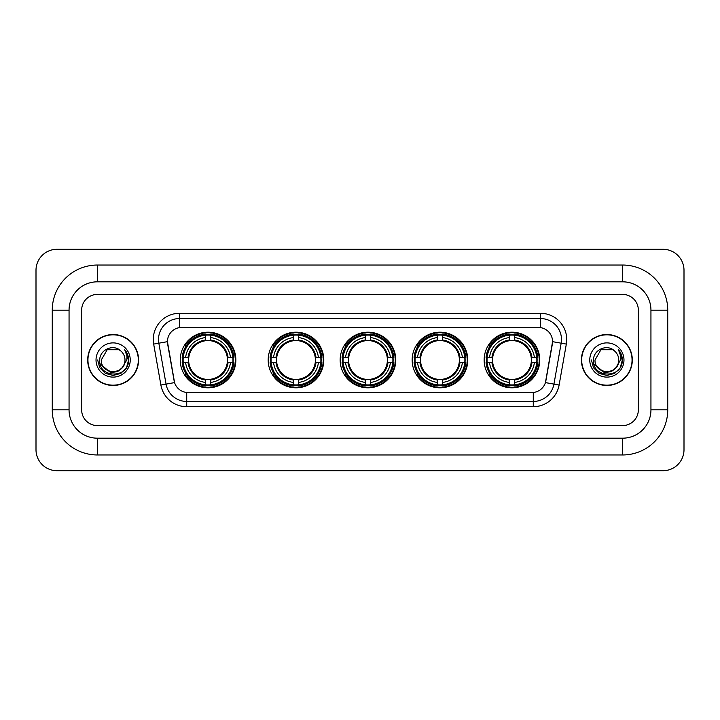 <?xml version="1.0" encoding="UTF-8"?>
<svg xmlns="http://www.w3.org/2000/svg" width="720" height="720" viewBox="0 0 720 720"><rect width="100%" height="100%" fill="white"/><g stroke="black" fill="none" stroke-linecap="round" stroke-linejoin="round"><path stroke-width="1.08" d="M484.146 360A27.81 27.81 0 0 0 511.956 387.81A27.81 27.81 0 0 0 539.757 360A27.81 27.81 0 0 0 511.956 332.19A27.81 27.81 0 0 0 484.146 360M268.182 360A27.81 27.81 0 0 0 295.983 387.81A27.81 27.81 0 0 0 323.793 360A27.81 27.81 0 0 0 295.983 332.19A27.81 27.81 0 0 0 268.182 360M340.164 360A27.81 27.81 0 0 0 367.974 387.81A27.81 27.81 0 0 0 395.784 360A27.81 27.81 0 0 0 367.974 332.19A27.81 27.81 0 0 0 340.164 360M412.155 360A27.81 27.81 0 0 0 439.965 387.81A27.81 27.81 0 0 0 467.775 360A27.81 27.81 0 0 0 439.965 332.19A27.81 27.81 0 0 0 412.155 360M180.243 360A27.81 27.81 0 0 0 208.044 387.81A27.81 27.81 0 0 0 235.854 360A27.81 27.81 0 0 0 208.044 332.19A27.81 27.81 0 0 0 180.243 360M167.436 341.64A14.166 14.166 0 0 0 167.652 344.097L174.132 380.826A14.166 14.166 0 0 0 188.082 392.535L531.918 392.535A14.166 14.166 0 0 0 545.868 380.826L552.348 344.097A14.166 14.166 0 0 0 538.398 327.465L181.602 327.465A14.166 14.166 0 0 0 167.436 341.64L167.589 339.534M182.736 362.619A25.452 25.452 0 0 1 182.736 357.381M414.648 362.619A25.452 25.452 0 0 1 414.648 357.381M342.666 362.619A25.452 25.452 0 0 1 342.666 357.381M270.675 362.619A25.452 25.452 0 0 1 270.675 357.381M486.639 362.619A25.452 25.452 0 0 1 486.639 357.381M87.687 360A25.452 25.452 0 0 0 113.13 385.452A25.452 25.452 0 0 0 138.582 360A25.452 25.452 0 0 0 113.13 334.548A25.452 25.452 0 0 0 87.687 360M581.418 360A25.452 25.452 0 0 0 606.87 385.452A25.452 25.452 0 0 0 632.313 360A25.452 25.452 0 0 0 606.87 334.548A25.452 25.452 0 0 0 581.418 360M179.505 313.299L179.505 327.627L540.495 327.627L540.495 318.546A20.988 20.988 0 0 1 561.168 343.179L553.95 384.111A20.988 20.988 0 0 1 533.277 401.454L186.723 401.454A20.988 20.988 0 0 1 166.05 384.111L158.832 343.179A20.988 20.988 0 0 1 179.505 318.546L540.495 318.546L540.495 313.299A26.235 26.235 0 0 1 566.334 344.088L559.116 385.02A26.235 26.235 0 0 1 533.277 406.701L186.723 406.701A26.235 26.235 0 0 1 160.884 385.02L153.666 344.088A26.235 26.235 0 0 1 179.505 313.299L540.495 313.299M531.918 392.535L188.082 392.535M566.334 344.088L552.564 341.667L545.436 382.608L559.116 385.02M160.884 385.02L174.564 382.608L167.436 341.667L158.832 343.179A20.988 20.988 0 0 1 158.517 339.534M638.352 310.158A15.741 15.741 0 0 0 622.611 294.417L97.389 294.417A15.741 15.741 0 0 0 81.648 310.158L81.648 409.842A15.741 15.741 0 0 0 97.389 425.583L622.611 425.583A15.741 15.741 0 0 0 638.352 409.842L638.352 310.158A15.741 15.741 0 0 0 622.611 294.417L97.389 294.417A15.741 15.741 0 0 0 81.648 310.158L81.648 409.842A15.741 15.741 0 0 0 97.389 425.583L622.611 425.583A15.741 15.741 0 0 0 638.352 409.842L638.352 310.158M138.312 360A25.182 25.182 0 0 0 113.13 334.818A25.182 25.182 0 0 0 87.948 360A25.182 25.182 0 0 0 113.13 385.182A25.182 25.182 0 0 0 138.312 360M122.976 366.984L117.621 371.619L110.601 372.591L100.116 363.843M122.22 367.614C115.92 376.128 100.656 370.683 101.268 360C100.548 375.3 125.712 375.3 124.992 360C125.712 375.3 100.548 375.3 101.268 360L107.199 349.731L119.061 349.731L120.897 351.045C113.625 343.413 99.612 349.695 99.738 360C98.406 378.306 128.088 378.783 128.574 360.891L128.592 360C128.547 356.112 127.26 352.692 124.713 349.749C126.648 352.926 127.332 356.346 126.756 360L122.22 367.614A11.862 11.862 0 0 0 124.992 360C125.712 375.3 100.548 375.3 101.268 360L107.199 349.731M124.992 360A11.862 11.862 0 0 0 120.897 351.045M96.021 360A17.109 17.109 0 0 0 113.13 377.109A17.109 17.109 0 0 0 130.239 360A17.109 17.109 0 0 0 113.13 342.891A17.109 17.109 0 0 0 96.021 360M124.713 349.749L128.592 360.45L127.872 355.311L128.592 360.45L127.872 355.311L128.592 360.45L124.83 349.884L128.592 360.45L124.83 349.884L128.592 360L126.522 367.731L120.861 373.392L113.13 375.462L105.399 373.392L99.738 367.731L97.668 360M124.83 349.884L128.592 360.459M632.052 360A25.182 25.182 0 0 0 606.87 334.818A25.182 25.182 0 0 0 581.688 360A25.182 25.182 0 0 0 606.87 385.182A25.182 25.182 0 0 0 632.052 360M616.716 366.984L611.361 371.619L604.341 372.591L593.847 363.843M618.732 360C619.452 375.3 594.288 375.3 595.008 360L600.939 349.731L612.801 349.731L614.637 351.045C607.356 343.413 593.352 349.695 593.478 360C592.146 378.306 621.828 378.783 622.305 360.891L622.332 360C622.287 356.112 621 352.692 618.453 349.749C620.388 352.926 621.072 356.346 620.496 360L615.96 367.614A11.862 11.862 0 0 0 618.732 360C619.452 375.3 594.288 375.3 595.008 360C594.288 375.3 619.452 375.3 618.732 360A11.862 11.862 0 0 0 614.637 351.045M615.96 367.614C609.66 376.128 594.396 370.683 595.008 360M589.761 360A17.109 17.109 0 0 0 606.87 377.109A17.109 17.109 0 0 0 623.979 360A17.109 17.109 0 0 0 606.87 342.891A17.109 17.109 0 0 0 589.761 360M618.453 349.749L622.332 360.45L621.612 355.311L622.332 360.45L621.612 355.311L622.332 360.45L618.57 349.884L622.332 360.45L618.57 349.884L622.332 360L620.262 367.731L614.601 373.392L606.87 375.462L599.139 373.392L593.478 367.731L591.408 360M618.57 349.884L622.332 360.459M210.672 384.84L210.672 385.893A26.028 26.028 0 0 0 233.937 362.619L232.884 362.619A24.975 24.975 0 0 1 210.672 384.84L210.672 382.41A22.563 22.563 0 0 0 230.454 362.619L227.286 362.619A19.413 19.413 0 0 0 210.672 340.767L210.672 335.16A24.975 24.975 0 0 1 232.884 357.381L233.937 357.381A26.028 26.028 0 0 0 210.672 334.107L210.672 335.16M183.213 362.619L182.16 362.619A26.028 26.028 0 0 0 205.425 385.893L205.425 384.84A24.975 24.975 0 0 1 183.213 362.619L185.643 362.619A22.563 22.563 0 0 0 205.425 382.41L205.425 379.233A19.413 19.413 0 0 0 227.286 362.619L228.06 362.619A20.178 20.178 0 0 1 210.672 380.007L210.672 382.41M205.425 335.16L205.425 334.107A26.028 26.028 0 0 0 182.16 357.381L183.213 357.381A24.975 24.975 0 0 1 205.425 335.16L205.425 337.59A22.563 22.563 0 0 0 185.643 357.381L188.811 357.381A19.413 19.413 0 0 0 205.425 379.233L205.425 380.007A20.178 20.178 0 0 1 188.037 362.619L185.643 362.619M183.267 362.619A24.921 24.921 0 0 1 183.267 357.381M210.672 335.214A24.921 24.921 0 0 0 205.425 335.214M232.83 357.381A24.921 24.921 0 0 1 232.83 362.619M232.884 357.381L230.454 357.381A22.563 22.563 0 0 0 210.672 337.59M230.454 362.619L232.884 362.619M205.425 382.41L205.425 384.84M227.286 357.381L230.454 357.381M210.672 379.269L210.672 380.007M205.425 379.233A19.413 19.413 0 0 1 188.811 362.619L188.037 362.619M210.672 384.786A24.921 24.921 0 0 1 205.425 384.786M185.643 357.381L183.213 357.381M205.425 340.731L205.425 337.59M210.672 340.767A19.413 19.413 0 0 0 188.811 357.381L188.037 357.381A20.178 20.178 0 0 1 205.425 339.993M210.672 340.731L210.672 339.993A20.178 20.178 0 0 1 228.06 357.381M186.219 345.834L184.734 345.834A27.288 27.288 0 0 1 235.332 360A27.288 27.288 0 0 1 184.734 374.166L186.219 374.166M298.611 384.84L298.611 385.893A26.028 26.028 0 0 0 321.876 362.619L320.823 362.619A24.975 24.975 0 0 1 298.611 384.84L298.611 382.41A22.563 22.563 0 0 0 318.393 362.619L315.225 362.619A19.413 19.413 0 0 0 298.611 340.767L298.611 335.16A24.975 24.975 0 0 1 320.823 357.381L321.876 357.381A26.028 26.028 0 0 0 298.611 334.107L298.611 335.16M271.152 362.619L270.099 362.619A26.028 26.028 0 0 0 293.364 385.893L293.364 384.84A24.975 24.975 0 0 1 271.152 362.619L273.582 362.619A22.563 22.563 0 0 0 293.364 382.41L293.364 379.233A19.413 19.413 0 0 0 315.225 362.619L315.999 362.619A20.178 20.178 0 0 1 298.611 380.007L298.611 382.41M293.364 335.16L293.364 334.107A26.028 26.028 0 0 0 270.099 357.381L271.152 357.381A24.975 24.975 0 0 1 293.364 335.16L293.364 337.59A22.563 22.563 0 0 0 273.582 357.381L276.75 357.381A19.413 19.413 0 0 0 293.364 379.233L293.364 380.007A20.178 20.178 0 0 1 275.976 362.619L273.582 362.619M271.206 362.619A24.921 24.921 0 0 1 271.206 357.381M298.611 335.214A24.921 24.921 0 0 0 293.364 335.214M320.769 357.381A24.921 24.921 0 0 1 320.769 362.619M320.823 357.381L318.393 357.381A22.563 22.563 0 0 0 298.611 337.59M318.393 362.619L320.823 362.619M293.364 382.41L293.364 384.84M315.225 357.381L318.393 357.381M298.611 379.269L298.611 380.007M293.364 379.233A19.413 19.413 0 0 1 276.75 362.619L275.976 362.619M298.611 384.786A24.921 24.921 0 0 1 293.364 384.786M273.582 357.381L271.152 357.381M293.364 340.731L293.364 337.59M298.611 340.767A19.413 19.413 0 0 0 276.75 357.381L275.976 357.381A20.178 20.178 0 0 1 293.364 339.993M298.611 340.731L298.611 339.993A20.178 20.178 0 0 1 315.999 357.381M274.158 345.834L272.673 345.834A27.288 27.288 0 0 1 323.271 360A27.288 27.288 0 0 1 272.673 374.166L274.158 374.166M370.602 384.84L370.602 385.893A26.028 26.028 0 0 0 393.867 362.619L392.814 362.619A24.975 24.975 0 0 1 370.602 384.84L370.602 382.41A22.563 22.563 0 0 0 390.384 362.619L387.207 362.619A19.413 19.413 0 0 0 370.602 340.767L370.602 335.16A24.975 24.975 0 0 1 392.814 357.381L393.867 357.381A26.028 26.028 0 0 0 370.602 334.107L370.602 335.16M343.134 362.619L342.081 362.619A26.028 26.028 0 0 0 365.355 385.893L365.355 384.84A24.975 24.975 0 0 1 343.134 362.619L345.564 362.619A22.563 22.563 0 0 0 365.355 382.41L365.355 379.233A19.413 19.413 0 0 0 387.207 362.619L387.99 362.619A20.178 20.178 0 0 1 370.602 380.007L370.602 382.41M365.355 335.16L365.355 334.107A26.028 26.028 0 0 0 342.081 357.381L343.134 357.381A24.975 24.975 0 0 1 365.355 335.16L365.355 337.59A22.563 22.563 0 0 0 345.564 357.381L348.741 357.381A19.413 19.413 0 0 0 365.355 379.233L365.355 380.007A20.178 20.178 0 0 1 347.967 362.619L345.564 362.619M343.188 362.619A24.921 24.921 0 0 1 343.188 357.381M370.602 335.214A24.921 24.921 0 0 0 365.355 335.214M392.76 357.381A24.921 24.921 0 0 1 392.76 362.619M392.814 357.381L390.384 357.381A22.563 22.563 0 0 0 370.602 337.59M390.384 362.619L392.814 362.619M365.355 382.41L365.355 384.84M387.207 357.381L390.384 357.381M370.602 379.269L370.602 380.007M365.355 379.233A19.413 19.413 0 0 1 348.741 362.619L347.967 362.619M370.602 384.786A24.921 24.921 0 0 1 365.355 384.786M345.564 357.381L343.134 357.381M365.355 340.731L365.355 337.59M370.602 340.767A19.413 19.413 0 0 0 348.741 357.381L347.967 357.381A20.178 20.178 0 0 1 365.355 339.993M370.602 340.731L370.602 339.993A20.178 20.178 0 0 1 387.99 357.381M346.14 345.834L344.655 345.834A27.288 27.288 0 0 1 395.262 360A27.288 27.288 0 0 1 344.655 374.166L346.14 374.166M442.584 384.84L442.584 385.893A26.028 26.028 0 0 0 465.858 362.619L464.805 362.619A24.975 24.975 0 0 1 442.584 384.84L442.584 382.41A22.563 22.563 0 0 0 462.375 362.619L459.198 362.619A19.413 19.413 0 0 0 442.584 340.767L442.584 335.16A24.975 24.975 0 0 1 464.805 357.381L465.858 357.381A26.028 26.028 0 0 0 442.584 334.107L442.584 335.16M415.125 362.619L414.072 362.619A26.028 26.028 0 0 0 437.337 385.893L437.337 384.84A24.975 24.975 0 0 1 415.125 362.619L417.555 362.619A22.563 22.563 0 0 0 437.337 382.41L437.337 379.233A19.413 19.413 0 0 0 459.198 362.619L459.972 362.619A20.178 20.178 0 0 1 442.584 380.007L442.584 382.41M437.337 335.16L437.337 334.107A26.028 26.028 0 0 0 414.072 357.381L415.125 357.381A24.975 24.975 0 0 1 437.337 335.16L437.337 337.59A22.563 22.563 0 0 0 417.555 357.381L420.732 357.381A19.413 19.413 0 0 0 437.337 379.233L437.337 380.007A20.178 20.178 0 0 1 419.949 362.619L417.555 362.619M415.179 362.619A24.921 24.921 0 0 1 415.179 357.381M442.584 335.214A24.921 24.921 0 0 0 437.337 335.214M464.751 357.381A24.921 24.921 0 0 1 464.751 362.619M464.805 357.381L462.375 357.381A22.563 22.563 0 0 0 442.584 337.59M462.375 362.619L464.805 362.619M437.337 382.41L437.337 384.84M459.198 357.381L462.375 357.381M442.584 379.269L442.584 380.007M437.337 379.233A19.413 19.413 0 0 1 420.732 362.619L419.949 362.619M442.584 384.786A24.921 24.921 0 0 1 437.337 384.786M417.555 357.381L415.125 357.381M437.337 340.731L437.337 337.59M442.584 340.767A19.413 19.413 0 0 0 420.732 357.381L419.949 357.381A20.178 20.178 0 0 1 437.337 339.993M442.584 340.731L442.584 339.993A20.178 20.178 0 0 1 459.972 357.381M418.131 345.834L416.646 345.834A27.288 27.288 0 0 1 467.244 360A27.288 27.288 0 0 1 416.646 374.166L418.131 374.166M514.575 384.84L514.575 385.893A26.028 26.028 0 0 0 537.84 362.619L536.787 362.619A24.975 24.975 0 0 1 514.575 384.84L514.575 382.41A22.563 22.563 0 0 0 534.357 362.619L531.189 362.619A19.413 19.413 0 0 0 514.575 340.767L514.575 335.16A24.975 24.975 0 0 1 536.787 357.381L537.84 357.381A26.028 26.028 0 0 0 514.575 334.107L514.575 335.16M487.116 362.619L486.063 362.619A26.028 26.028 0 0 0 509.328 385.893L509.328 384.84A24.975 24.975 0 0 1 487.116 362.619L489.546 362.619A22.563 22.563 0 0 0 509.328 382.41L509.328 379.233A19.413 19.413 0 0 0 531.189 362.619L531.963 362.619A20.178 20.178 0 0 1 514.575 380.007L514.575 382.41M509.328 335.16L509.328 334.107A26.028 26.028 0 0 0 486.063 357.381L487.116 357.381A24.975 24.975 0 0 1 509.328 335.16L509.328 337.59A22.563 22.563 0 0 0 489.546 357.381L492.714 357.381A19.413 19.413 0 0 0 509.328 379.233L509.328 380.007A20.178 20.178 0 0 1 491.94 362.619L489.546 362.619M487.17 362.619A24.921 24.921 0 0 1 487.17 357.381M514.575 335.214A24.921 24.921 0 0 0 509.328 335.214M536.733 357.381A24.921 24.921 0 0 1 536.733 362.619M536.787 357.381L534.357 357.381A22.563 22.563 0 0 0 514.575 337.59M534.357 362.619L536.787 362.619M509.328 382.41L509.328 384.84M531.189 357.381L534.357 357.381M514.575 379.269L514.575 380.007M509.328 379.233A19.413 19.413 0 0 1 492.714 362.619L491.94 362.619M514.575 384.786A24.921 24.921 0 0 1 509.328 384.786M489.546 357.381L487.116 357.381M509.328 340.731L509.328 337.59M514.575 340.767A19.413 19.413 0 0 0 492.714 357.381L491.94 357.381A20.178 20.178 0 0 1 509.328 339.993M514.575 340.731L514.575 339.993A20.178 20.178 0 0 1 531.963 357.381M490.122 345.834L488.637 345.834A27.288 27.288 0 0 1 539.235 360A27.288 27.288 0 0 1 488.637 374.166L490.122 374.166M97.389 265.032L97.389 281.817L622.611 281.817L622.611 265.032A45.126 45.126 0 0 1 667.737 310.158A45.126 45.126 0 0 0 622.611 265.032L97.389 265.032A45.126 45.126 0 0 0 52.263 310.158L52.263 409.842A45.126 45.126 0 0 0 97.389 454.968L622.611 454.968A45.126 45.126 0 0 0 667.737 409.842L667.737 310.158L650.943 310.158A28.332 28.332 0 0 0 622.611 281.817L97.389 281.817A28.332 28.332 0 0 0 69.057 310.158L69.057 409.842A28.332 28.332 0 0 0 97.389 438.183L622.611 438.183A28.332 28.332 0 0 0 650.943 409.842L650.943 310.158L650.943 409.842L667.737 409.842M684 270.279A20.988 20.988 0 0 0 663.012 249.291L56.988 249.291A20.988 20.988 0 0 0 36 270.279L36 449.721A20.988 20.988 0 0 0 56.988 470.709L663.012 470.709A20.988 20.988 0 0 0 684 449.721L684 270.279M533.277 392.463L533.277 406.701M186.723 406.701L186.723 392.463M153.666 344.088L158.832 343.179M210.672 379.233A19.413 19.413 0 0 0 227.286 362.619M205.425 385.02A25.155 25.155 0 0 0 210.672 385.02M233.064 362.619A25.155 25.155 0 0 0 233.064 357.381M210.672 334.98A25.155 25.155 0 0 0 205.425 334.98M298.611 379.233A19.413 19.413 0 0 0 315.225 362.619M293.364 385.02A25.155 25.155 0 0 0 298.611 385.02M321.012 362.619A25.155 25.155 0 0 0 321.012 357.381M298.611 334.98A25.155 25.155 0 0 0 293.364 334.98M370.602 379.233A19.413 19.413 0 0 0 387.207 362.619M365.355 385.02A25.155 25.155 0 0 0 370.602 385.02M392.994 362.619A25.155 25.155 0 0 0 392.994 357.381M370.602 334.98A25.155 25.155 0 0 0 365.355 334.98M442.584 379.233A19.413 19.413 0 0 0 459.198 362.619M437.337 385.02A25.155 25.155 0 0 0 442.584 385.02M464.985 362.619A25.155 25.155 0 0 0 464.985 357.381M442.584 334.98A25.155 25.155 0 0 0 437.337 334.98M514.575 379.233A19.413 19.413 0 0 0 531.189 362.619M509.328 385.02A25.155 25.155 0 0 0 514.575 385.02M536.976 362.619A25.155 25.155 0 0 0 536.976 357.381M514.575 334.98A25.155 25.155 0 0 0 509.328 334.98M622.611 454.968L622.611 438.183L97.389 438.183L97.389 454.968M52.263 409.842L69.057 409.842L69.057 310.158L52.263 310.158"/></g></svg>
